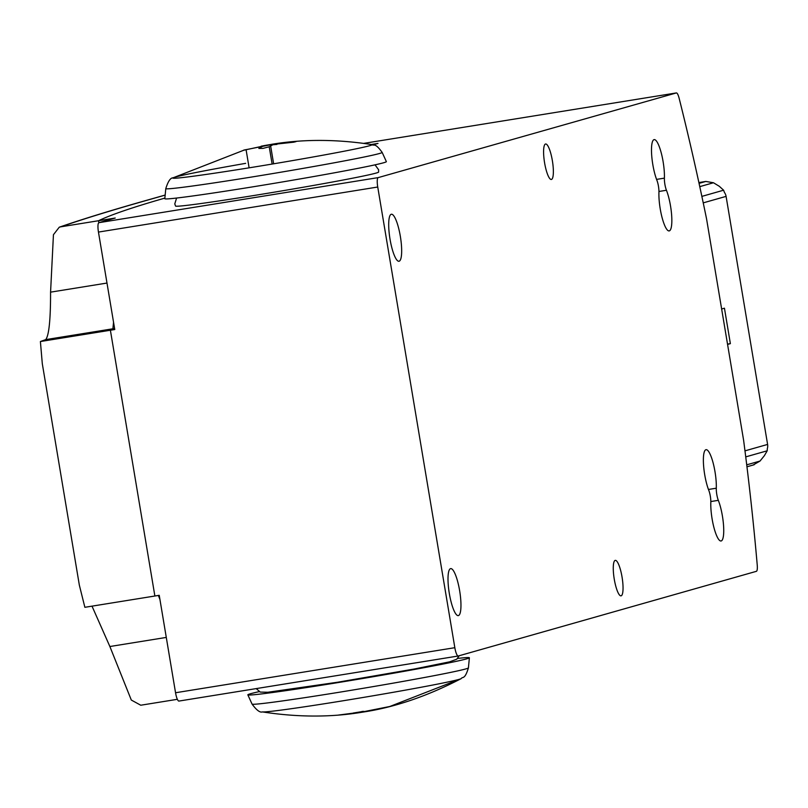 <?xml version="1.0" encoding="UTF-8"?>
<svg xmlns="http://www.w3.org/2000/svg" width="808" height="808" viewBox="0 0 808 808"><rect width="100%" height="100%" fill="white"/><g stroke="black" fill="none" stroke-linecap="round" stroke-linejoin="round"><path stroke-width="1.21" d="M753.248 464.943L760.035 461.045L764.368 455.682L767.206 450.793L767.307 448.682A8.989 8.757 -105.9 0 0 767.6 444.43L726.089 196.374A8.989 8.757 -105.9 0 0 724.423 192.435L724.705 192.829M724.423 192.435L723.604 190.203L719.292 186.284L713.464 182.749L705.808 181.447A1608.425 41.036 -9.5 0 0 698.88 182.568M721.635 308.999L724.443 308.201L730.371 343.642L727.513 344.097M730.371 343.642L727.574 344.43M718.322 500.334A23.816 5.313 -99.2 0 1 723.705 532.492A23.816 5.313 -99.2 0 1 721.059 540.986A23.816 5.313 -99.2 0 1 714.02 527.866A23.816 5.313 -99.2 0 1 710.818 502.465A8.989 2.01 80.8 0 0 708.788 490.335A23.816 5.313 -99.2 0 1 703.404 458.166A23.816 5.313 -99.2 0 1 706.061 449.682A23.816 5.313 -99.2 0 1 713.09 462.802A23.816 5.313 -99.2 0 1 716.292 488.204A8.989 2.01 80.8 0 0 718.322 500.334L710.838 501.546M666.438 190.264A23.816 5.313 -99.2 0 1 671.812 222.432A23.816 5.313 -99.2 0 1 669.165 230.916A23.816 5.313 -99.2 0 1 662.136 217.796A23.816 5.313 -99.2 0 1 658.934 192.395A8.989 2.01 80.8 0 0 656.904 180.265A23.816 5.313 -99.2 0 1 651.521 148.106A23.816 5.313 -99.2 0 1 654.167 139.612A23.816 5.313 -99.2 0 1 661.197 152.732A23.816 5.313 -99.2 0 1 664.398 178.134A8.989 2.01 80.8 0 0 666.438 190.264L658.944 191.476M450.551 568.64A23.816 5.313 -99.2 0 1 450.692 568.61A23.816 5.313 -99.2 0 1 459.681 590.961A23.816 5.313 -99.2 0 1 458.409 615.585A23.816 5.313 -99.2 0 1 458.277 615.615A23.816 5.313 -99.2 0 1 449.288 593.264A23.816 5.313 -99.2 0 1 450.551 568.64M391.254 214.272A23.816 5.313 -99.2 0 1 391.385 214.241A23.816 5.313 -99.2 0 1 400.384 236.593A23.816 5.313 -99.2 0 1 399.112 261.226A23.816 5.313 -99.2 0 1 398.97 261.257A23.816 5.313 -99.2 0 1 389.981 238.905A23.816 5.313 -99.2 0 1 391.254 214.272M615.191 560.388A17.968 4.01 -99.2 0 1 615.292 560.368A17.968 4.01 -99.2 0 1 622.079 577.235A17.968 4.01 -99.2 0 1 621.12 595.829A17.968 4.01 -99.2 0 1 621.019 595.85A17.968 4.01 -99.2 0 1 614.231 578.982A17.968 4.01 -99.2 0 1 615.191 560.388M545.511 144.016A17.968 4.01 -99.2 0 1 545.612 143.986A17.968 4.01 -99.2 0 1 552.399 160.863A17.968 4.01 -99.2 0 1 551.44 179.447A17.968 4.01 -99.2 0 1 551.339 179.477A17.968 4.01 -99.2 0 1 544.552 162.6A17.968 4.01 -99.2 0 1 545.511 144.016M259.186 691.638A112.312 2.868 -9.5 0 0 247.844 694.85A112.312 2.868 -9.5 0 0 334.34 683.184A112.312 2.868 -9.5 0 0 469.387 657.773A112.312 2.868 -9.5 0 0 457.621 658.429M358.035 712.828L353.328 713.02L363.701 711.343M369.206 711.01L388.153 706.909A26.735 0.687 -9.5 0 0 389.577 706.576A26.735 0.687 -9.5 0 0 389.587 706.576M371.529 710.353L371.024 710.414M375.023 164.832L378.619 169.771L378.609 172.074A102.949 2.626 170.5 0 1 254.823 195.364A102.949 2.626 170.5 0 1 175.548 206.05L174.791 203.879L176.588 198.041M243.864 150.096L276.174 143.642L296.223 141.471A26.735 0.687 170.5 0 1 293.647 142.198L273.559 144.379L269.226 146.763L262.954 148.399L258.853 148.44L263.186 146.056L243.481 150.298A26.735 0.687 170.5 0 1 244.632 149.894L173.033 177.831A101.05 2.575 170.5 0 0 250.611 167.589A101.05 2.575 170.5 0 0 371.811 144.571C373.942 146.339 374.599 141.925 382.154 152.399L386.365 161.63A112.312 2.868 170.5 0 1 251.318 187.082A112.312 2.868 170.5 0 1 164.822 198.697L165.792 188.597C168.064 181.346 170.478 177.76 173.033 177.831A101.05 2.575 170.5 0 1 245.672 163.347M246.056 149.561L249.117 167.832M276.932 144.42L265.802 145.319C262.075 146.147 278.982 143.067 265.802 145.319L265.004 145.46C278.548 143.117 262.863 146.036 265.004 145.46L261.166 146.187L261.287 146.915M362.206 711.404L360.651 712.09M159.923 599.415L158.358 595.445L159.923 599.415M60.711 226.836L59.277 227.189C81.699 219.443 109.676 210.807 143.218 201.283A8.989 8.757 -105.9 0 1 144.188 201.071A6188.472 157.903 -9.5 0 0 60.711 226.836L98.515 220.736A3369.451 85.971 170.5 0 1 164.872 198.101A3369.451 85.971 -9.5 0 0 98.515 220.736L98.849 222.695L98.515 220.736L115.231 218.039L98.919 222.675A8.989 2.01 80.8 0 0 98.455 232.078L114.766 329.533L110.393 330.24L154.873 596.011L159.237 595.304L175.548 692.749A8.989 2.01 80.8 0 0 178.922 701.071A8.989 2.01 80.8 0 0 178.972 701.061L458.156 656.015M42.299 363.681L79.346 585.154L84.87 607.303L154.873 596.011L110.393 330.24A3369.451 85.971 170.5 0 1 112.898 328.785L113.544 322.23L112.898 328.785L114.595 328.513M679.144 98.293A700.849 156.459 -99.2 0 1 706.424 218.211A8.989 2.01 -99.2 0 1 706.687 219.624L743.511 439.683A8.989 2.01 -99.2 0 1 743.724 441.107A700.849 156.459 -99.2 0 1 757.227 564.933A8.989 2.01 -99.2 0 1 756.379 571.327L458.257 656.005A8.989 2.01 -99.2 0 1 458.207 656.015A8.989 2.01 -99.2 0 1 454.833 647.693L377.74 187.022A8.989 2.01 -99.2 0 1 378.205 177.608L676.326 92.94A8.989 2.01 -99.2 0 1 676.377 92.93A8.989 2.01 -99.2 0 1 679.144 98.293M371.094 144.521L378.013 143.41L373.023 144.824M59.277 227.189L53.439 234.704L50.571 292.153C50.601 319.736 48.975 335.562 45.703 339.623A6215.914 158.61 -9.5 0 0 40.4 341.531L42.299 363.671M92.011 606.151L109.878 646.521L131.31 700.051L140.764 705.222L177.366 699.314M45.703 339.623L112.898 328.785A3369.451 85.971 170.5 0 0 110.393 330.24L40.4 341.531M276.174 143.642C268.206 144.986 268.206 144.986 276.174 143.642M276.679 143.582C268.094 144.996 268.094 144.996 276.679 143.582M274.366 144.238C276.447 143.39 260.772 146.309 274.366 144.238M273.559 144.379C260.338 146.349 277.245 143.279 273.559 144.379M263.186 146.056C271.114 144.44 271.114 144.44 263.186 146.056M262.681 146.127C271.225 144.43 271.225 144.43 262.681 146.127M699.768 186.638L713.464 182.749M701.859 196.384L723.604 190.203M699.061 183.366L705.808 181.447M746.723 464.832L760.035 461.045M744.976 450.854L767.6 444.43M745.734 456.884L767.206 450.793M703.233 202.869L726.089 196.374M247.844 694.85L252.056 704.081A109.686 2.798 -9.5 0 0 336.522 692.688A109.686 2.798 -9.5 0 0 468.418 667.873L469.387 657.773M252.056 704.081C256.57 710.202 260.014 712.808 262.398 711.909A101.05 2.575 -9.5 0 0 339.916 701.283A101.05 2.575 -9.5 0 0 461.176 678.639C462.62 676.266 464.681 680.225 468.418 667.873M382.154 152.399A109.686 2.798 170.5 0 1 250.268 177.255A109.686 2.798 170.5 0 1 165.792 188.597M270.508 145.127L273.629 163.802M269.226 146.763L272.124 164.054M664.398 178.134L656.571 179.396M716.292 488.204L708.454 489.466M454.833 647.693L175.548 692.749M377.74 187.022L98.455 232.078M676.326 92.94L363.853 143.359L676.377 92.93M378.205 177.608L98.919 222.675M106.989 283.053L50.571 292.153M144.188 201.071L165.165 195.112M166.286 637.421L109.878 646.521M754.228 464.721L746.956 466.792M256.207 688.608L260.247 692.082L267.842 692.254L337.694 682.225L414.494 668.974L449.642 661.833L456.772 659.197L459.207 655.732M368.216 711.192L338.411 715.07L368.196 711.202M389.577 706.576L461.176 678.639C427.048 696.294 394.254 707.455 362.772 712.121C331.219 717.423 297.758 717.352 262.398 711.909M371.811 144.571C336.451 139.117 302.99 139.047 271.438 144.349M265.994 145.278L295.799 141.4L266.034 145.278M357.378 712.949L390.345 706.384M178.922 701.071L458.207 656.015M143.218 201.283L165.175 195.051"/></g></svg>
